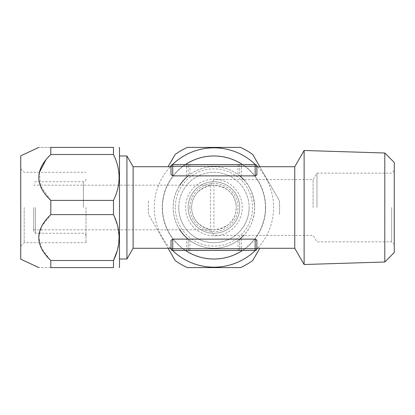 <?xml version="1.0" encoding="UTF-8"?>
<svg xmlns="http://www.w3.org/2000/svg" width="415" height="415" viewBox="0 0 415 415"><rect width="100%" height="100%" fill="white"/><g stroke="black" fill="none" stroke-linecap="round" stroke-linejoin="round"><path stroke-width="0.31" stroke-dasharray="2.08 1.56" d="M256.869 166.285A1.717 1.717 0 0 0 255.152 164.568L255.152 166.285L256.869 166.285A1.717 1.717 0 0 0 255.152 164.568L189.899 164.568A1.717 1.717 0 0 0 188.182 166.285L188.182 175.877L188.182 166.285L186.465 166.285L186.465 175.877L187.679 176.297L189.899 174.554A40.784 40.784 0 0 1 237.982 174.554L239.699 175.877L239.699 166.285L188.182 166.285A1.717 1.717 0 0 1 189.899 164.568L189.899 174.554M189.899 164.568L172.728 164.568L172.728 166.285L171.011 166.285M171.011 248.715L172.728 248.715L172.728 250.432L189.899 250.432A1.717 1.717 0 0 1 188.182 248.715L189.899 248.715L189.899 250.432L237.982 250.432A1.717 1.717 0 0 0 239.699 248.715L241.416 248.715L241.416 239.123L240.202 238.703L237.982 240.446A40.784 40.784 0 0 1 189.899 240.446L187.679 238.703C177.973 229.832 173.128 219.431 173.154 207.5C173.128 195.569 177.973 185.168 187.679 176.297M240.202 238.703C249.28 231.233 254.12 220.832 254.722 207.5A40.784 40.784 0 0 1 243.683 235.404M256.636 239.792L255.152 239.123L255.152 248.715L256.869 248.715A1.717 1.717 0 0 1 255.152 250.432L237.982 250.432A1.717 1.717 0 0 0 239.699 248.715L239.699 239.123A40.784 40.784 0 0 1 188.182 239.123L188.182 248.715L188.182 239.123M179.809 229.822A40.784 40.784 0 0 1 179.809 185.178M133.122 248.284L133.122 166.716M187.679 238.703L186.465 239.123L186.465 248.715L188.182 248.715A1.717 1.717 0 0 0 189.899 250.432A1.717 1.717 0 0 1 188.182 248.715A1.717 1.717 0 0 0 189.899 250.432M186.465 250.432L186.465 248.715L172.728 248.715L172.728 239.123L186.465 239.123M171.011 240.446L171.011 248.284M256.869 240.446L256.869 248.284M241.416 239.123L255.152 239.123M294.754 248.284L294.754 166.716M171.011 166.716L171.011 174.554L171.011 166.716L171.011 174.554L172.728 175.877L186.465 175.877M243.683 179.596A40.784 40.784 0 0 1 254.722 207.5C253.581 193.089 248.741 182.688 240.202 176.297L241.416 175.877L255.152 175.877L255.152 166.285L241.416 166.285L241.416 175.877M255.168 175.877L256.636 175.208M256.869 174.554L256.869 166.716M241.416 164.568L241.416 166.285L239.699 166.285A1.717 1.717 0 0 0 237.982 164.568A1.717 1.717 0 0 1 239.699 166.285L239.699 175.877L240.202 176.297M189.899 240.446L189.899 248.715L239.699 248.715L239.699 239.123M239.699 175.877A40.784 40.784 0 0 0 188.182 175.877M242.417 164.568A51.517 51.517 0 0 1 213.938 259.017A51.517 51.517 0 0 1 185.464 164.568M185.464 250.432A51.517 51.517 0 0 1 213.938 155.983A51.517 51.517 0 0 1 242.417 250.432M257.502 166.716A59.672 59.672 0 0 1 257.502 248.284M256.854 248.969A59.672 59.672 0 0 1 255.407 250.411M172.474 250.411A59.672 59.672 0 0 1 171.027 248.969M170.378 248.284A59.672 59.672 0 0 1 170.378 166.716M256.854 166.031A59.672 59.672 0 0 0 255.407 164.589M172.474 164.589A59.672 59.672 0 0 0 171.027 166.031M259.795 248.284L252.745 260.496A65.684 65.684 0 0 1 240.435 267.602L187.445 267.602A65.684 65.684 0 0 1 175.135 260.496L148.643 214.607A65.684 65.684 0 0 1 148.643 200.393A65.684 65.684 0 0 0 148.643 214.607L168.085 248.284M259.795 166.716L279.238 200.393A65.684 65.684 0 0 1 279.238 214.607A65.684 65.684 0 0 0 279.238 200.393L252.745 154.505A65.684 65.684 0 0 0 240.435 147.398L187.445 147.398A65.684 65.684 0 0 0 175.135 154.505L168.085 166.716M265.61 207.5A51.673 51.673 0 0 1 213.938 259.173A51.673 51.673 0 0 1 162.27 207.5A51.673 51.673 0 0 1 213.938 155.827A51.673 51.673 0 0 1 265.61 207.5M175.301 207.5A38.637 38.637 0 0 0 213.938 246.137A38.637 38.637 0 0 0 252.579 207.5A38.637 38.637 0 0 0 213.938 168.864A38.637 38.637 0 0 0 175.301 207.5M178.735 207.5A35.202 35.202 0 0 0 213.938 242.702A35.202 35.202 0 0 0 249.145 207.5A35.202 35.202 0 0 1 213.938 242.702A35.202 35.202 0 0 1 178.735 207.5A35.202 35.202 0 0 1 213.938 172.298A35.202 35.202 0 0 1 249.145 207.5A35.202 35.202 0 0 0 213.938 172.298A35.202 35.202 0 0 0 178.735 207.5M188.182 207.5A25.761 25.761 0 0 1 213.938 181.739A25.761 25.761 0 0 1 239.699 207.5A25.761 25.761 0 0 1 213.938 233.261A25.761 25.761 0 0 1 188.182 207.5A25.761 25.761 0 0 1 213.938 181.739A25.761 25.761 0 0 1 239.699 207.5A25.761 25.761 0 0 1 213.938 233.261A25.761 25.761 0 0 1 188.182 207.5A25.761 25.761 0 0 0 213.938 233.261A25.761 25.761 0 0 0 239.699 207.5A25.761 25.761 0 0 0 213.938 181.739A25.761 25.761 0 0 0 188.182 207.5M210.587 185.427L210.587 229.573C198.204 226.149 191.88 218.793 191.616 207.5A22.322 22.322 0 0 1 213.938 185.178A22.322 22.322 0 0 1 236.265 207.5C235.559 194.345 228.12 186.906 213.938 185.178L210.587 185.427C198.199 188.856 191.875 196.212 191.616 207.5A22.322 22.322 0 0 0 213.938 229.822A22.322 22.322 0 0 0 236.265 207.5C235.663 220.521 228.219 227.965 213.938 229.822L213.938 185.178M313.107 207.5L313.107 179.596L313.107 207.5M316.972 207.5L316.972 173.154L316.972 207.5M210.587 229.573L213.938 229.822M33.631 207.5L33.631 231.539L33.631 207.5M86.004 207.5L86.004 242.702L86.004 207.5M24.184 207.5L24.184 242.702L24.184 207.5M20.75 259.173L20.75 155.827M39.461 172.298L40.52 185.894L50.801 200.393L50.801 214.607L113.482 214.607L113.482 200.393C120.941 185.09 120.941 169.792 113.482 154.505L50.801 154.505L50.801 147.398C34.793 147.398 34.793 147.398 50.801 147.398L113.482 147.398L113.482 154.505M45.826 160.071L50.801 154.505M50.801 200.393L113.482 200.393M50.801 260.496L113.482 260.496L113.482 267.602L50.801 267.602L50.801 260.496M119.489 147.828L119.489 267.172M117.025 251.225L118.789 242.505M119.058 237.748L117.715 226.45L113.482 214.607M50.801 267.602C34.793 267.602 34.793 267.602 50.801 267.602M50.179 259.863L41.521 248.237L38.834 237.23L41.858 226.217L50.801 214.607M126.928 155.983L126.928 259.017M391.672 207.5L391.672 241.846L391.672 207.5M394.25 252.559L394.25 162.441M384.804 152.995L384.804 262.005M304.122 264.511L304.122 150.489M237.982 164.568L237.982 174.554M237.982 250.432L237.982 240.446M241.416 250.432L241.416 248.715L255.152 248.715L255.152 250.432M186.465 164.568L186.465 166.285L172.728 166.285L172.728 175.877M185.604 207.5A28.334 28.334 0 0 1 213.938 179.166A28.334 28.334 0 0 1 242.272 207.5A28.334 28.334 0 0 1 213.938 235.834A28.334 28.334 0 0 1 185.604 207.5M189.899 207.5A24.039 24.039 0 0 1 213.938 183.461A24.039 24.039 0 0 1 237.982 207.5A24.039 24.039 0 0 1 213.938 231.539A24.039 24.039 0 0 1 189.899 207.5M35.348 207.5L35.348 233.261L35.348 207.5M83.431 207.5L83.431 181.739L83.431 207.5M394.25 170.581L391.672 173.154L316.972 173.154L313.107 179.596L213.938 179.596L210.587 185.178L33.631 185.178M33.631 229.822L210.587 229.822L213.938 235.404L313.107 235.404L316.972 241.846L391.672 241.846L394.25 244.419M86.004 235.834C85.838 234.257 84.982 233.396 83.431 233.261L35.348 233.261L33.631 231.539M86.004 179.166C85.838 180.743 84.982 181.604 83.431 181.739L35.348 181.739L33.631 183.461M20.75 246.137L24.184 242.702L86.004 242.702M20.75 168.864L24.184 172.298L86.004 172.298"/><path stroke-width="0.62" d="M255.152 164.568A1.717 1.717 0 0 1 256.869 166.285L255.152 166.285L255.152 164.568L172.728 164.568A1.717 1.717 0 0 0 171.011 166.285L172.728 166.285L172.728 164.568A1.717 1.717 0 0 0 171.011 166.285L171.011 166.716L133.122 166.716L126.928 155.983L119.489 155.983M243.683 235.404A40.784 40.784 0 0 1 239.699 239.123M188.182 239.123A40.784 40.784 0 0 1 179.809 229.822M133.122 166.716L133.122 248.284L171.011 248.284L171.011 248.715L171.011 240.446L172.728 239.123L171.011 240.446M256.636 239.792L256.869 240.446L255.152 239.123L172.728 239.123L172.728 250.432L255.152 250.432A1.717 1.717 0 0 0 256.869 248.715L255.152 248.715L255.152 250.432M294.754 207.5L294.754 248.284L304.122 264.511L304.122 150.489L294.754 166.716L294.754 207.5M256.636 175.208L256.869 174.554L255.152 175.877L172.728 175.877L171.011 174.554L171.011 166.285M172.728 175.877L172.728 166.285L255.152 166.285L255.168 175.877M256.869 240.446L256.869 248.715L256.869 248.284L294.754 248.284M294.754 166.716L256.869 166.716L256.869 166.285L256.869 174.554M172.728 250.432A1.717 1.717 0 0 1 171.011 248.715A1.717 1.717 0 0 0 172.728 250.432A1.717 1.717 0 0 1 171.011 248.715L255.152 248.715L255.152 239.123M243.683 179.596A40.784 40.784 0 0 0 239.699 175.877M188.182 175.877A40.784 40.784 0 0 0 179.809 185.178M185.464 164.568A51.517 51.517 0 0 1 242.417 164.568M242.417 250.432A51.517 51.517 0 0 1 185.464 250.432M257.502 248.284A59.672 59.672 0 0 1 256.854 248.969M255.407 250.411A59.672 59.672 0 0 1 172.474 250.411M171.027 248.969A59.672 59.672 0 0 1 170.378 248.284M257.502 166.716A59.672 59.672 0 0 0 256.854 166.031M255.407 164.589A59.672 59.672 0 0 0 172.474 164.589M171.027 166.031A59.672 59.672 0 0 0 170.378 166.716M259.795 248.284L252.745 260.496A65.684 65.684 0 0 1 240.435 267.602L187.445 267.602A65.684 65.684 0 0 1 175.135 260.496L168.085 248.284M259.795 166.716L252.745 154.505A65.684 65.684 0 0 0 240.435 147.398L187.445 147.398A65.684 65.684 0 0 0 175.135 154.505L168.085 166.716M38.828 267.602L20.75 259.173L20.75 155.827L38.828 147.398M113.482 214.607L50.801 214.607L50.801 200.393L113.482 200.393L113.482 214.607C120.941 229.91 120.941 245.208 113.482 260.496L113.482 267.602C120.941 267.602 120.941 267.602 113.482 267.602C120.941 267.602 120.941 267.602 113.482 267.602L50.801 267.602C34.793 267.602 34.793 267.602 50.801 267.602L50.801 260.496L113.482 260.496L117.025 251.225M50.801 154.505L113.482 154.505L113.482 147.398L50.801 147.398C34.793 147.398 34.793 147.398 50.801 147.398L50.801 154.505C34.793 169.839 34.793 185.137 50.801 200.393M39.461 172.298L45.826 160.071M113.482 147.398C120.941 147.398 120.941 147.398 113.482 147.398C120.941 147.398 120.941 147.398 113.482 147.398M113.482 154.505C120.941 169.808 120.941 185.106 113.482 200.393M119.064 267.602L119.489 267.172L119.489 147.828L119.064 147.398M118.789 242.505L119.058 237.748M50.801 214.607C34.793 229.941 34.793 245.239 50.801 260.496L50.179 259.863M133.122 248.284L126.928 259.017L126.928 155.983M384.804 152.995L384.804 262.005L394.25 252.559L394.25 162.441L384.804 152.995L304.122 150.489M126.928 259.017L119.489 259.017M384.804 262.005L304.122 264.511"/></g></svg>

